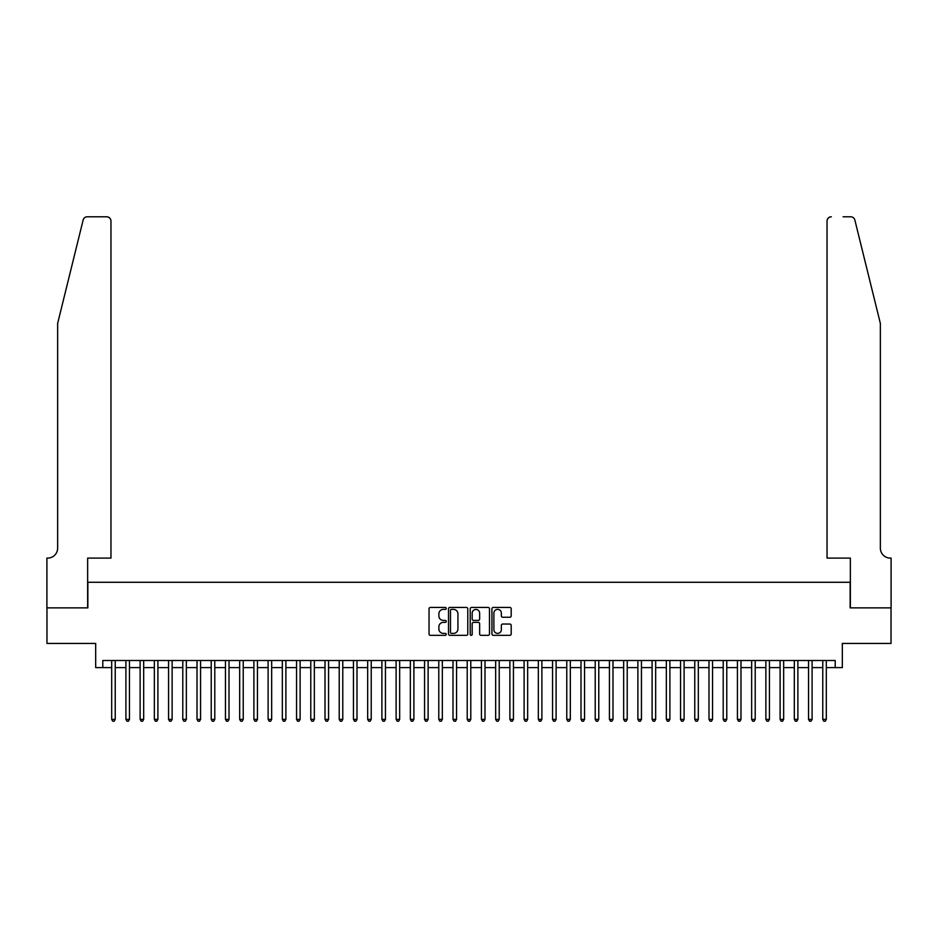 <?xml version="1.0" encoding="UTF-8"?>
<svg xmlns="http://www.w3.org/2000/svg" width="938" height="938" viewBox="0 0 938 938"><rect width="100%" height="100%" fill="white"/><g stroke="black" fill="none" stroke-linecap="round" stroke-linejoin="round"><path stroke-width="1.41" d="M446.242 608.399A0.973 0.973 0 0 0 445.269 607.425L430.436 607.425A1.395 1.395 0 0 0 429.041 608.821L429.041 633.947A1.395 1.395 0 0 0 430.436 635.343L445.269 635.343A0.973 0.973 0 0 0 446.242 634.369A0.973 0.973 0 0 0 445.269 633.396L443.346 633.396A4.467 4.467 0 0 1 438.878 628.929L438.878 626.83A4.467 4.467 0 0 1 443.346 622.363L445.269 622.363A0.973 0.973 0 0 0 446.242 621.39A0.973 0.973 0 0 0 445.269 620.405L443.346 620.405A4.467 4.467 0 0 1 438.878 615.938L438.878 613.851A4.467 4.467 0 0 1 443.346 609.383L445.269 609.383A0.973 0.973 0 0 0 446.242 608.399M509.791 617.263A1.395 1.395 0 0 0 511.198 615.867L511.198 608.821A1.395 1.395 0 0 0 509.791 607.425L493.329 607.425A1.395 1.395 0 0 0 491.934 608.821L491.934 633.947A1.395 1.395 0 0 0 493.329 635.343L509.791 635.343A1.395 1.395 0 0 0 511.198 633.947L511.198 625.435A1.395 1.395 0 0 0 509.791 624.04L502.745 624.04A1.395 1.395 0 0 0 501.349 625.435L501.349 629.656A3.729 3.729 0 0 1 497.621 633.396A3.729 3.729 0 0 1 493.88 629.656L493.88 613.112A3.729 3.729 0 0 1 497.621 609.383A3.729 3.729 0 0 1 501.349 613.112L501.349 615.867A1.395 1.395 0 0 0 502.745 617.263L509.791 617.263M102.793 667.61L102.793 660.493L835.207 660.493L835.207 667.61L842.324 667.61L842.324 643.433L891.03 643.433L891.03 607.871L850.145 607.871L850.145 582.275L87.855 582.275L87.855 607.871L46.97 607.871L46.97 643.433L95.676 643.433L95.676 667.61L111.681 667.61M467.781 608.821A1.395 1.395 0 0 0 466.385 607.425L449.912 607.425A1.395 1.395 0 0 0 448.516 608.821L448.516 633.947A1.395 1.395 0 0 0 449.912 635.343L466.385 635.343A1.395 1.395 0 0 0 467.781 633.947L467.781 608.821M471.615 607.425L488.088 607.425A1.395 1.395 0 0 1 489.484 608.821L489.484 633.947A1.395 1.395 0 0 1 488.088 635.343L481.042 635.343A1.395 1.395 0 0 1 479.646 633.947L479.646 623.758A1.395 1.395 0 0 0 478.251 622.363L473.573 622.363A1.395 1.395 0 0 0 472.177 623.758L472.177 634.369A0.973 0.973 0 0 1 471.204 635.343A0.973 0.973 0 0 1 470.219 634.369L470.219 608.821A1.395 1.395 0 0 1 471.615 607.425M115.233 667.61L125.903 667.61M129.456 667.61L140.125 667.61M143.678 667.61L154.348 667.61M157.901 667.61L168.57 667.61M172.123 667.61L182.793 667.61M186.345 667.61L197.015 667.61M200.568 667.61L211.226 667.61M214.79 667.61L225.448 667.61M229.013 667.61L239.671 667.61M243.235 667.61L253.893 667.61M257.458 667.61L268.116 667.61M271.668 667.61L282.338 667.61M285.891 667.61L296.56 667.61M300.113 667.61L310.783 667.61M314.336 667.61L325.005 667.61M328.558 667.61L339.228 667.61M342.78 667.61L353.45 667.61M357.003 667.61L367.673 667.61M371.225 667.61L381.895 667.61M385.448 667.61L396.117 667.61M399.67 667.61L410.34 667.61M413.893 667.61L424.562 667.61M428.115 667.61L438.785 667.61M442.337 667.61L452.995 667.61M456.56 667.61L467.218 667.61M470.782 667.61L481.44 667.61M485.005 667.61L495.663 667.61M499.215 667.61L509.885 667.61M513.438 667.61L524.108 667.61M527.66 667.61L538.33 667.61M541.883 667.61L552.552 667.61M556.105 667.61L566.775 667.61M570.327 667.61L580.997 667.61M584.55 667.61L595.22 667.61M598.772 667.61L609.442 667.61M612.995 667.61L623.664 667.61M627.217 667.61L637.887 667.61M641.44 667.61L652.109 667.61M655.662 667.61L666.332 667.61M669.884 667.61L680.542 667.61M684.107 667.61L694.765 667.61M698.329 667.61L708.987 667.61M712.552 667.61L723.21 667.61M726.774 667.61L737.432 667.61M740.985 667.61L751.655 667.61M755.207 667.61L765.877 667.61M769.43 667.61L780.099 667.61M783.652 667.61L794.322 667.61M797.875 667.61L808.544 667.61M812.097 667.61L822.767 667.61M826.319 667.61L835.207 667.61M451.448 609.383A0.973 0.973 0 0 0 450.475 610.357L450.475 632.411A0.973 0.973 0 0 0 451.448 633.396L453.464 633.396A4.467 4.467 0 0 0 457.932 628.929L457.932 613.851A4.467 4.467 0 0 0 453.464 609.383L451.448 609.383M479.646 613.182A3.729 3.729 0 0 0 475.906 609.454A3.729 3.729 0 0 0 472.177 613.182L472.177 619.01A1.395 1.395 0 0 0 473.573 620.405L478.251 620.405A1.395 1.395 0 0 0 479.646 619.01L479.646 613.182M115.233 660.493L115.233 719.376L111.681 719.376L111.681 660.493M115.233 719.376L114.166 721.216L112.748 721.216L111.681 719.376M83.142 220.02C84.232 217.686 84.232 217.686 83.142 220.02L57.64 323.446L57.64 548.144A9.955 9.955 0 0 1 47.686 558.098L46.9 558.098L46.9 607.871L87.644 607.871L87.644 558.098L110.965 558.098L110.965 221.04A4.268 4.268 0 0 0 106.698 216.784L87.293 216.784A4.268 4.268 0 0 0 83.142 220.02M94.902 216.784L106.698 216.784C109.277 217.053 110.696 218.472 110.965 221.04L110.965 558.098M57.64 548.144A9.955 9.955 0 0 1 47.686 558.098M872.539 291.73L854.858 220.02L880.36 323.446L880.36 548.144A9.955 9.955 0 0 0 890.314 558.098L891.1 558.098L891.1 607.871L850.356 607.871L850.356 558.098L827.035 558.098L827.035 221.04L827.035 558.098M843.098 216.784L850.707 216.784A4.268 4.268 0 0 1 854.858 220.02M831.303 216.784A4.268 4.268 0 0 0 827.035 221.04C827.304 218.472 828.723 217.053 831.303 216.784M880.36 548.144A9.955 9.955 0 0 0 890.314 558.098M129.456 660.493L129.456 719.376L125.903 719.376L125.903 660.493M129.456 719.376L128.389 721.216L126.97 721.216L125.903 719.376M143.678 660.493L143.678 719.376L140.125 719.376L140.125 660.493M143.678 719.376L142.611 721.216L141.192 721.216L140.125 719.376M157.901 660.493L157.901 719.376L154.348 719.376L154.348 660.493M157.901 719.376L156.834 721.216L155.415 721.216L154.348 719.376M172.123 660.493L172.123 719.376L168.57 719.376L168.57 660.493M172.123 719.376L171.056 721.216L169.637 721.216L168.57 719.376M186.345 660.493L186.345 719.376L182.793 719.376L182.793 660.493M186.345 719.376L185.278 721.216L183.86 721.216L182.793 719.376M200.568 660.493L200.568 719.376L197.015 719.376L197.015 660.493M200.568 719.376L199.501 721.216L198.082 721.216L197.015 719.376M214.79 660.493L214.79 719.376L211.226 719.376L211.226 660.493M214.79 719.376L213.723 721.216L212.293 721.216L211.226 719.376M229.013 660.493L229.013 719.376L225.448 719.376L225.448 660.493M229.013 719.376L227.946 721.216L226.515 721.216L225.448 719.376M243.235 660.493L243.235 719.376L239.671 719.376L239.671 660.493M243.235 719.376L242.168 721.216L240.738 721.216L239.671 719.376M257.458 660.493L257.458 719.376L253.893 719.376L253.893 660.493M257.458 719.376L256.391 721.216L254.96 721.216L253.893 719.376M271.668 660.493L271.668 719.376L268.116 719.376L268.116 660.493M271.668 719.376L270.613 721.216L269.183 721.216L268.116 719.376M285.891 660.493L285.891 719.376L282.338 719.376L282.338 660.493M285.891 719.376L284.824 721.216L283.405 721.216L282.338 719.376M300.113 660.493L300.113 719.376L296.56 719.376L296.56 660.493M300.113 719.376L299.046 721.216L297.627 721.216L296.56 719.376M314.336 660.493L314.336 719.376L310.783 719.376L310.783 660.493M314.336 719.376L313.269 721.216L311.85 721.216L310.783 719.376M328.558 660.493L328.558 719.376L325.005 719.376L325.005 660.493M328.558 719.376L327.491 721.216L326.072 721.216L325.005 719.376M342.78 660.493L342.78 719.376L339.228 719.376L339.228 660.493M342.78 719.376L341.713 721.216L340.295 721.216L339.228 719.376M357.003 660.493L357.003 719.376L353.45 719.376L353.45 660.493M357.003 719.376L355.936 721.216L354.517 721.216L353.45 719.376M371.225 660.493L371.225 719.376L367.673 719.376L367.673 660.493M371.225 719.376L370.158 721.216L368.74 721.216L367.673 719.376M385.448 660.493L385.448 719.376L381.895 719.376L381.895 660.493M385.448 719.376L384.381 721.216L382.962 721.216L381.895 719.376M399.67 660.493L399.67 719.376L396.117 719.376L396.117 660.493M399.67 719.376L398.603 721.216L397.184 721.216L396.117 719.376M413.893 660.493L413.893 719.376L410.34 719.376L410.34 660.493M413.893 719.376L412.826 721.216L411.407 721.216L410.34 719.376M428.115 660.493L428.115 719.376L424.562 719.376L424.562 660.493M428.115 719.376L427.048 721.216L425.629 721.216L424.562 719.376M442.337 660.493L442.337 719.376L438.785 719.376L438.785 660.493M442.337 719.376L441.27 721.216L439.84 721.216L438.785 719.376M456.56 660.493L456.56 719.376L452.995 719.376L452.995 660.493M456.56 719.376L455.493 721.216L454.062 721.216L452.995 719.376M470.782 660.493L470.782 719.376L467.218 719.376L467.218 660.493M470.782 719.376L469.715 721.216L468.285 721.216L467.218 719.376M485.005 660.493L485.005 719.376L481.44 719.376L481.44 660.493M485.005 719.376L483.938 721.216L482.507 721.216L481.44 719.376M499.215 660.493L499.215 719.376L495.663 719.376L495.663 660.493M499.215 719.376L498.16 721.216L496.73 721.216L495.663 719.376M513.438 660.493L513.438 719.376L509.885 719.376L509.885 660.493M513.438 719.376L512.371 721.216L510.952 721.216L509.885 719.376M527.66 660.493L527.66 719.376L524.108 719.376L524.108 660.493M527.66 719.376L526.593 721.216L525.174 721.216L524.108 719.376M541.883 660.493L541.883 719.376L538.33 719.376L538.33 660.493M541.883 719.376L540.816 721.216L539.397 721.216L538.33 719.376M556.105 660.493L556.105 719.376L552.552 719.376L552.552 660.493M556.105 719.376L555.038 721.216L553.619 721.216L552.552 719.376M570.327 660.493L570.327 719.376L566.775 719.376L566.775 660.493M570.327 719.376L569.26 721.216L567.842 721.216L566.775 719.376M584.55 660.493L584.55 719.376L580.997 719.376L580.997 660.493M584.55 719.376L583.483 721.216L582.064 721.216L580.997 719.376M598.772 660.493L598.772 719.376L595.22 719.376L595.22 660.493M598.772 719.376L597.705 721.216L596.287 721.216L595.22 719.376M612.995 660.493L612.995 719.376L609.442 719.376L609.442 660.493M612.995 719.376L611.928 721.216L610.509 721.216L609.442 719.376M627.217 660.493L627.217 719.376L623.664 719.376L623.664 660.493M627.217 719.376L626.15 721.216L624.731 721.216L623.664 719.376M641.44 660.493L641.44 719.376L637.887 719.376L637.887 660.493M641.44 719.376L640.373 721.216L638.954 721.216L637.887 719.376M655.662 660.493L655.662 719.376L652.109 719.376L652.109 660.493M655.662 719.376L654.595 721.216L653.176 721.216L652.109 719.376M669.884 660.493L669.884 719.376L666.332 719.376L666.332 660.493M669.884 719.376L668.817 721.216L667.387 721.216L666.332 719.376M684.107 660.493L684.107 719.376L680.542 719.376L680.542 660.493M684.107 719.376L683.04 721.216L681.609 721.216L680.542 719.376M698.329 660.493L698.329 719.376L694.765 719.376L694.765 660.493M698.329 719.376L697.262 721.216L695.832 721.216L694.765 719.376M712.552 660.493L712.552 719.376L708.987 719.376L708.987 660.493M712.552 719.376L711.485 721.216L710.054 721.216L708.987 719.376M726.774 660.493L726.774 719.376L723.21 719.376L723.21 660.493M726.774 719.376L725.707 721.216L724.277 721.216L723.21 719.376M740.985 660.493L740.985 719.376L737.432 719.376L737.432 660.493M740.985 719.376L739.918 721.216L738.499 721.216L737.432 719.376M755.207 660.493L755.207 719.376L751.655 719.376L751.655 660.493M755.207 719.376L754.14 721.216L752.722 721.216L751.655 719.376M769.43 660.493L769.43 719.376L765.877 719.376L765.877 660.493M769.43 719.376L768.363 721.216L766.944 721.216L765.877 719.376M783.652 660.493L783.652 719.376L780.099 719.376L780.099 660.493M783.652 719.376L782.585 721.216L781.166 721.216L780.099 719.376M797.875 660.493L797.875 719.376L794.322 719.376L794.322 660.493M797.875 719.376L796.808 721.216L795.389 721.216L794.322 719.376M812.097 660.493L812.097 719.376L808.544 719.376L808.544 660.493M812.097 719.376L811.03 721.216L809.611 721.216L808.544 719.376M826.319 660.493L826.319 719.376L822.767 719.376L822.767 660.493M826.319 719.376L825.252 721.216L823.834 721.216L822.767 719.376"/></g></svg>
